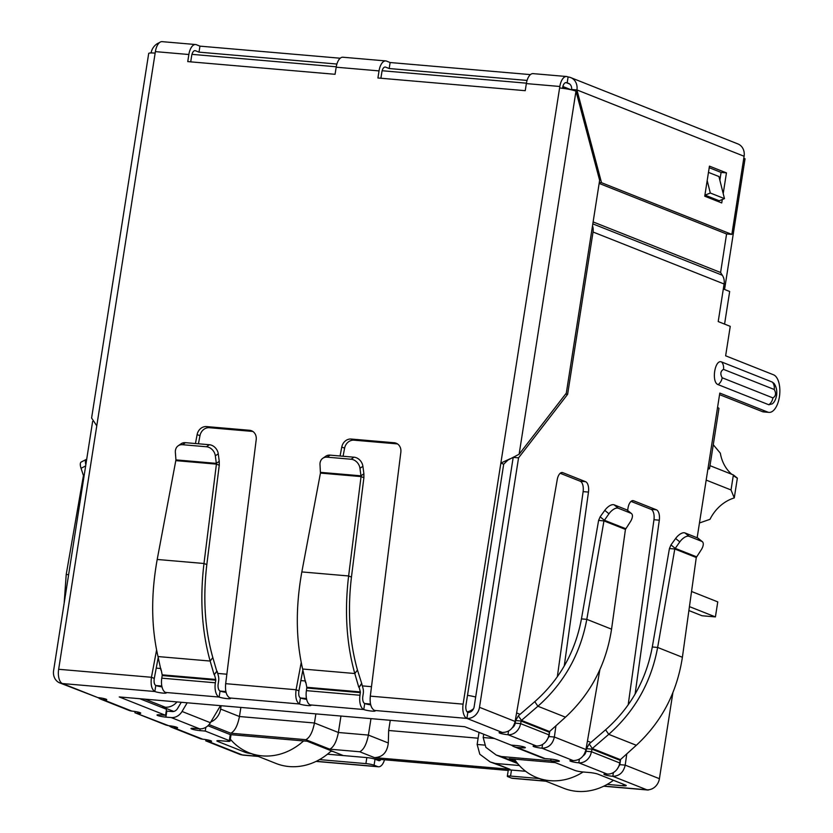<?xml version="1.0" encoding="UTF-8"?>
<svg xmlns="http://www.w3.org/2000/svg" width="833" height="833" viewBox="0 0 833 833"><rect width="100%" height="100%" fill="white"/><g stroke="black" fill="none" stroke-linecap="round" stroke-linejoin="round"><path stroke-width="1.25" d="M220.485 705.666L210.374 722.711L182.042 711.465L187.186 702.792M166.246 711.038A6.133 0.771 -171.1 0 0 166.829 711.101L172.181 711.559A6.133 5.321 111.6 0 0 177.575 708.508L181.271 702.292M182.042 711.465A12.266 10.642 111.6 0 1 171.244 717.567L165.882 717.109A6.133 0.771 8.9 0 1 156.989 715.037A6.133 0.771 8.9 0 1 160.217 714.86L165.569 715.318L119.244 696.94L464.772 726.72L511.098 745.098L516.46 745.566A6.133 0.771 8.9 0 1 524.644 747.149A6.133 0.771 8.9 0 1 525.352 747.638A6.133 0.771 8.9 0 1 522.124 747.815L516.772 747.347A12.266 10.642 111.6 0 1 514.128 746.732A12.266 10.642 111.6 0 1 511.493 745.139M205.834 727.303L205.241 731.062L199.889 730.603A6.133 0.771 8.9 0 1 190.996 728.521A6.133 0.771 8.9 0 1 194.214 728.354L199.576 728.813A12.266 10.642 -68.4 0 0 210.374 722.711M207.927 725.741L230.272 734.602L229.325 740.62L205.241 731.062M251.358 753.678A6.133 0.771 8.9 0 1 245.214 752.324L217.58 741.36A6.133 0.771 8.9 0 1 216.882 740.881A6.133 0.771 8.9 0 1 220.11 740.704L226.805 741.276A6.133 0.771 -171.1 0 0 230.033 741.099L230.97 735.091A6.133 0.771 -171.1 0 0 230.272 734.602M230.033 741.099A6.133 0.771 -171.1 0 0 229.325 740.62M230.2 739.985L231.459 740.485M327.463 754.198L366.843 757.593L365.895 763.611L319.476 759.602M384.513 759.8A12.266 5.904 -85.1 0 1 378.463 766.797A12.266 5.904 -85.1 0 1 377.63 766.599L374.09 765.194L375.027 759.186A6.133 0.771 -171.1 0 0 366.843 757.593M374.09 765.194A6.133 0.771 -171.1 0 0 365.895 763.611M380.952 759.488A6.133 2.947 -85.1 0 1 378.984 760.685A6.133 2.947 -85.1 0 1 378.567 760.581L375.027 759.186M166.09 725.095L168.693 725.71A6.133 0.771 8.9 0 1 176.888 727.292A6.133 0.771 8.9 0 1 177.585 727.782A6.133 0.771 8.9 0 1 174.357 727.959A12.266 10.642 111.6 0 1 171.723 727.334L200.055 738.579A12.266 10.642 -68.4 0 0 202.7 739.204A6.133 0.771 8.9 0 1 210.884 740.787A6.133 0.771 8.9 0 1 211.592 741.276A6.133 0.771 8.9 0 1 208.365 741.453L242.361 754.937A12.266 5.904 94.9 0 0 243.194 755.135L258.324 756.437M539.211 778.543L510.535 776.075A6.133 0.771 -171.1 0 0 507.307 776.252A6.133 0.771 -171.1 0 0 508.015 776.731L511.556 778.137A12.266 5.904 94.9 0 0 512.389 778.334L545.99 781.229M603.915 786.102L646.825 789.799A12.266 5.904 94.9 0 0 647.647 789.996A12.266 5.904 94.9 0 0 649.209 789.705M510.535 776.075L511.483 770.056A6.133 0.771 -171.1 0 0 508.255 770.233L507.307 776.252M511.483 770.056L525.654 771.285M551.04 759.113L550.769 760.841L574.853 770.4A6.133 0.771 -171.1 0 0 583.048 771.983L589.743 772.555A6.133 0.771 8.9 0 1 597.927 774.149L625.562 785.102A6.133 0.771 8.9 0 1 626.26 785.592A6.133 0.771 8.9 0 1 623.032 785.769L607.153 784.394M139.809 698.71L166.517 709.31L165.569 715.318M514.128 746.732L542.46 757.968A12.266 10.642 -68.4 0 0 545.105 758.592L550.457 759.05A6.133 0.771 8.9 0 1 558.651 760.644A6.133 0.771 8.9 0 1 559.349 761.123A6.133 0.771 8.9 0 1 556.132 761.3L550.769 760.841M613.411 772.555L612.817 776.304A6.133 0.771 8.9 0 1 603.925 774.232A6.133 0.771 8.9 0 1 607.153 774.055A12.266 10.642 -68.4 0 0 619.752 762.955L591.409 751.72A12.266 10.642 111.6 0 1 578.82 762.82A6.133 0.771 8.9 0 1 569.928 760.748A6.133 0.771 8.9 0 1 573.146 760.571C579.83 760.446 584.1 756.77 585.953 749.554L599.875 669.638M542.575 744.452L541.981 748.201A6.133 0.771 8.9 0 1 533.089 746.129A6.133 0.771 8.9 0 1 536.317 745.952A12.266 10.642 -68.4 0 0 548.916 734.852L520.573 723.617A12.266 10.642 111.6 0 1 507.984 734.716A6.133 0.771 8.9 0 1 499.092 732.644A6.133 0.771 8.9 0 1 502.309 732.467C508.994 732.342 513.263 728.667 515.117 721.451L557.225 479.693A9.194 4.425 -85.1 0 1 562.213 472.519A9.194 4.425 -85.1 0 1 562.837 472.675L585.589 481.703A9.194 4.425 -85.1 0 1 588.473 492.084L564.264 665.963M340.083 455.995L341.769 447.05A9.194 7.986 111.6 0 1 351.162 439.043L394.176 442.75A9.194 7.986 111.6 0 1 396.164 443.218A9.194 7.986 111.6 0 1 400.85 452.142L370.31 696.138C369.633 703.583 371.029 708.352 374.486 710.445A6.133 0.771 8.9 0 1 375.183 710.934A6.133 0.771 8.9 0 1 370.529 710.955A6.133 0.771 8.9 0 1 363.771 709.529A12.266 5.904 -85.1 0 1 359.991 695.253L360.366 691.911L359.117 687.204L361.793 683.747L363.042 688.454A7.112 3.415 -85.1 0 1 363.23 693.764L362.824 696.378A6.133 2.947 94.9 0 0 364.708 703.51A6.133 0.771 -171.1 0 0 370.706 704.843M305.815 682.237L306.804 687.298L306.419 690.64A12.266 5.904 94.9 0 0 310.199 704.905A6.133 0.771 8.9 0 1 310.907 705.395A6.133 0.771 8.9 0 1 306.242 705.416A6.133 0.771 8.9 0 1 299.484 703.979C296.288 701.917 295.153 697.169 296.09 689.745L301.223 662.495M195.443 443.531L197.129 434.587A9.194 7.986 111.6 0 1 206.522 426.579L249.536 430.286A9.194 7.986 111.6 0 1 251.524 430.755A9.194 7.986 111.6 0 1 256.21 439.678L225.67 683.674C224.993 691.119 226.389 695.888 229.846 697.981A6.133 0.771 8.9 0 1 230.543 698.47A6.133 0.771 8.9 0 1 225.889 698.491A6.133 0.771 8.9 0 1 219.131 697.054A12.266 5.904 -85.1 0 1 215.351 682.789L161.779 678.166A12.266 5.904 94.9 0 0 165.559 692.442A6.133 0.771 8.9 0 1 166.267 692.931A6.133 0.771 8.9 0 1 161.602 692.952A6.133 0.771 8.9 0 1 154.844 691.515L155.792 685.507C154.251 684.476 153.751 682.112 154.282 678.406L151.45 677.281L156.583 650.032M91.609 418.031L96.774 425.83L58.654 669.284A12.266 5.904 94.9 0 0 62.433 683.549A12.266 10.642 111.6 0 1 59.799 682.935L97.857 697.606A6.133 0.771 8.9 0 1 106.051 699.189A6.133 0.771 8.9 0 1 106.749 699.678A6.133 0.771 8.9 0 1 103.521 699.855A12.266 10.642 111.6 0 1 100.887 699.231A12.266 10.642 111.6 0 1 98.252 697.638M100.887 699.231L129.219 710.476A12.266 10.642 -68.4 0 0 131.864 711.101A6.133 0.771 8.9 0 1 140.048 712.684A6.133 0.771 8.9 0 1 140.756 713.173A6.133 0.771 8.9 0 1 137.528 713.34L137.737 712.017M171.723 727.334A12.266 10.642 111.6 0 1 169.089 725.751M64.172 603.154L66.213 574.478L83.362 476.028L84.071 476.091M84.258 474.862L83.362 476.028M83.362 475.32L81.051 468.292A9.194 3.259 -117 0 1 81.207 462.023L86.309 459.42A9.194 3.259 -117 0 1 86.694 459.306M85.851 464.668A9.194 3.259 -117 0 1 86.309 459.42M162.185 675.563L162.164 674.834L215.726 679.447L215.757 680.176L162.185 675.563L161.779 678.166M161.175 669.774L162.164 674.834M215.757 680.176L215.351 682.789M165.559 692.442L219.131 697.054L220.068 691.046A6.133 2.947 -85.1 0 1 218.184 683.914L218.59 681.3A7.112 3.415 -85.1 0 0 218.402 675.99L217.153 671.283L214.123 674.709L216.788 671.252L212.821 657.591C204.856 629.227 202.856 598.24 206.813 564.618L203.981 563.493L216.413 464.127L219.256 465.251L206.813 564.618M215.726 679.447L214.477 674.74M175.805 460.628L175.94 459.889L216.32 463.367L216.413 464.127L175.805 460.628L157.198 559.464C150.908 594.512 151.179 626.874 158.01 656.56L160.915 670.117M214.123 674.709L210.155 661.048C201.825 631.279 199.774 598.76 203.981 563.493L157.198 559.464M215.331 455.849L218.256 453.808L219.246 461.336L216.32 463.367L215.331 455.849A9.194 7.487 -124.8 0 0 206.428 446.759L182.531 444.707A9.194 7.487 -124.8 0 0 178.179 445.801A9.194 7.487 -124.8 0 0 175.367 452.402L175.94 459.889M219.246 461.336L219.256 465.251M218.256 453.808A9.194 7.487 -124.8 0 0 209.343 444.728L185.447 442.667A9.194 7.487 -124.8 0 0 181.105 443.77L178.179 445.801M229.846 697.981L299.484 703.979L300.432 697.971C298.891 696.95 298.391 694.576 298.922 690.869L296.09 689.745L225.67 683.674M397.518 443.937A9.194 7.986 -68.4 0 0 397.018 443.874L353.994 440.168A9.194 7.986 -68.4 0 0 344.602 448.175L343.081 456.255M302.868 669.919L298.922 690.869M252.878 431.473A9.194 7.986 -68.4 0 0 252.378 431.411L209.354 427.704A9.194 7.986 -68.4 0 0 199.962 435.711L198.441 443.791M158.228 657.456L154.282 678.406M97.857 697.606L62.433 683.549L154.844 691.515C151.648 689.453 150.513 684.705 151.45 677.281L58.654 669.284M363.896 477.715L363.886 473.8L360.96 475.83L361.053 476.591L363.896 477.715L351.453 577.092C347.486 610.651 349.496 641.639 357.461 670.065L361.793 683.747M361.428 683.716L359.117 687.204M305.555 682.581L302.65 669.024L354.796 673.522C346.466 643.742 344.414 611.224 348.621 575.967L301.838 571.927C295.548 606.976 295.819 639.348 302.65 669.024M358.763 687.173L354.796 673.522L357.461 670.065M301.838 571.927L320.445 473.092L361.053 476.591L348.621 575.967L351.453 577.092M320.445 473.092L320.007 464.866A9.194 7.487 55.2 0 1 322.819 458.265A9.194 7.487 55.2 0 1 327.171 457.171L351.068 459.233A9.194 7.487 55.2 0 1 359.971 468.313L360.96 475.83L320.58 472.353M359.971 468.313L362.896 466.282L363.886 473.8M362.896 466.282A9.194 7.487 -124.8 0 0 353.983 457.192L351.068 459.233M327.171 457.171L330.087 455.141L353.983 457.192M330.087 455.141A9.194 7.487 -124.8 0 0 325.745 456.234L322.819 458.265M512.295 727.792A6.133 5.321 -68.4 0 0 515.221 723.148L520.573 723.617L521.468 720.399L537.899 706.238L565.482 717.182L549.551 731.541L548.916 734.852M515.221 723.148L515.669 720.555L521.031 721.024L549.28 732.228M515.669 720.555L518.345 715.818L521.468 720.399L549.551 731.541M565.482 717.182C590.795 693.764 606.153 664.422 611.557 629.165L586.807 619.346L603.956 520.896L598.604 520.427L581.455 618.888C575.249 652.02 559.693 679.613 534.786 701.657L518.345 715.818M581.455 618.888L586.807 619.346C580.33 654.134 564.024 683.102 537.899 706.238L534.786 701.657M625.437 529.413L603.956 520.896L608.954 513.784A9.194 4.404 -50.8 0 1 618.294 508.234L630.935 513.253A9.194 4.404 -50.8 0 1 631.508 513.586A9.194 4.404 -50.8 0 1 630.092 522.176L625.437 529.413L611.557 629.165M598.604 520.427L600.135 516.814L604.3 520.219L625.666 528.684M618.294 508.234L614.119 504.829A9.194 4.404 129.2 0 0 604.789 510.379L600.135 516.814M631.508 513.586L627.343 510.181A9.194 4.404 129.2 0 0 626.76 509.848L630.935 513.253M614.119 504.829L626.76 509.848M583.131 755.895A6.133 5.321 -68.4 0 0 586.057 751.251L591.409 751.72L592.305 748.503L608.746 734.342L636.318 745.285L620.387 759.644L619.752 762.955M586.057 751.251L586.505 748.669L591.867 749.127L620.116 760.331M586.505 748.669L589.181 743.931L592.305 748.503L620.387 759.644M636.318 745.285C661.631 721.867 676.99 692.525 682.394 657.268L657.643 647.449L674.792 548.999L669.44 548.541L652.291 646.991C646.085 680.124 630.529 707.717 605.622 729.77L589.181 743.931M652.291 646.991L657.643 647.449C651.167 682.237 634.861 711.205 608.746 734.342L605.622 729.77M696.273 557.516L674.792 548.999L679.801 541.887A9.194 4.404 -50.8 0 1 689.13 536.337L701.771 541.356A9.194 4.404 -50.8 0 1 702.344 541.689A9.194 4.404 -50.8 0 1 700.938 550.28L696.273 557.516L682.394 657.268M669.44 548.541L670.971 544.917L675.136 548.322L696.503 556.798M689.13 536.337L684.955 532.933A9.194 4.404 129.2 0 0 675.625 538.482L670.971 544.917M702.344 541.689L698.179 538.285A9.194 4.404 129.2 0 0 697.596 537.951L701.771 541.356M684.955 532.933L697.596 537.951M370.31 696.138L463.106 704.145A12.266 5.904 94.9 0 0 466.897 718.41A12.266 10.642 -68.4 0 0 479.496 707.311L518.553 457.848L513.336 457.39M513.19 457.463L474.133 706.853A6.133 5.321 111.6 0 1 467.834 712.402A6.133 2.947 -85.1 0 1 465.949 705.259L503.694 464.21L507.974 460.045L519.126 454.235L566.305 393.145L599.635 180.344L575.978 91.151A12.266 1.541 -171.1 0 0 559.599 87.986L559.838 86.476A12.266 5.904 -85.1 0 1 566.555 76.511A12.266 5.904 -85.1 0 1 567.388 76.709L568.096 76.99A12.266 10.642 111.6 0 1 570.73 77.604A12.266 10.642 111.6 0 1 576.925 89.933L601.52 182.698L731.863 234.406L744.098 156.26A12.266 10.642 111.6 0 0 737.913 143.932L570.73 77.604M300.432 697.971A6.133 0.771 -171.1 0 0 306.627 699.335M220.068 691.046A6.133 0.771 -171.1 0 0 226.066 692.379M155.792 685.507A6.133 0.771 -171.1 0 0 161.987 686.871M257.918 756.281L242.361 754.937A12.266 10.642 111.6 0 1 239.727 754.323L205.689 740.818L208.365 741.453L208.573 740.12M190.715 61.85L191.694 55.634A6.133 2.947 -85.1 0 1 195.057 50.646A6.133 2.947 -85.1 0 1 195.463 50.74L199.004 52.146L199.951 46.138L340.239 58.227M380.889 78.24L381.868 72.023A6.133 2.947 -85.1 0 1 385.231 67.036A6.133 2.947 -85.1 0 1 385.637 67.14L389.188 68.535L390.125 62.527L530.413 74.616M562.556 88.298L562.671 87.6A6.133 2.947 -85.1 0 1 566.024 82.623A6.133 2.947 -85.1 0 1 566.44 82.717L567.148 82.998L568.096 76.99M503.694 464.21L500.862 463.086L510.015 458.816M566.555 76.511L533.068 73.627A12.266 5.904 94.9 0 0 526.352 83.592L525.238 90.682L377.922 77.99L379.036 70.899A12.266 5.904 -85.1 0 1 385.752 60.924L342.894 57.227A12.266 5.904 94.9 0 0 336.178 67.202L335.064 74.293L187.748 61.6L188.862 54.509L155.375 51.625L155.146 53.125A12.266 1.541 -171.1 0 0 148.691 53.479L91.599 418.031M168.693 725.71L134.852 712.704M546.104 741.328L549.02 736.559L554.372 737.018C552.664 744.296 548.53 748.013 541.981 748.201L573.146 760.571M616.941 769.432L619.856 764.663L625.208 765.131C623.5 772.399 619.377 776.127 612.817 776.304L646.825 789.799A12.266 10.642 -68.4 0 0 659.413 778.699L672.897 692.619M463.106 704.145L559.599 87.986M467.834 712.402L466.897 718.41L502.309 732.467M59.799 682.935A12.266 10.642 111.6 0 1 53.604 670.607L92.63 421.404M588.473 492.084L583.121 491.626L557.339 676.75M549.738 731.374L549.02 736.559M555.934 725.782L554.372 737.018L585.953 749.554M583.121 491.626A9.194 4.425 94.9 0 0 580.237 481.235L560.203 473.29M627.613 510.4L628.061 507.797A9.194 4.425 -85.1 0 1 633.049 500.633A9.194 4.425 -85.1 0 1 633.674 500.779L656.425 509.806A9.194 4.425 -85.1 0 1 659.309 520.188L635.1 694.066M659.309 520.188L653.957 519.73A9.194 4.425 94.9 0 0 651.073 509.338L631.039 501.393M653.957 519.73L628.186 704.853M620.575 759.477L619.856 764.663M626.78 753.886L625.208 765.131L659.413 778.699M697.148 537.774L708.133 467.615A12.266 1.541 8.9 0 1 709.539 468.583A12.266 1.541 8.9 0 1 707.904 469.083M709.539 468.583L718.952 408.472A12.266 1.541 -171.1 0 0 717.546 407.504L719.806 393.072L767.693 412.075A19.013 9.142 94.9 0 0 768.974 412.377A19.013 9.142 94.9 0 0 779.396 396.924A19.013 9.142 94.9 0 0 773.524 374.798L725.637 355.806L730.249 326.349L718.213 321.569L724.096 284.001L593.044 232.011L567.627 394.311L565.545 394.134M719.556 394.644L762.33 411.606A19.013 9.142 94.9 0 0 763.622 411.919L768.974 412.377M710.101 198.316L710.278 197.213M708.466 172.379L718.941 176.534L724.471 198.629L719.223 200.753L705.051 195.141L710.31 193.017L707.186 180.563M724.471 198.629L710.31 193.017M567.627 394.311L518.553 457.848M718.119 384.638C711.132 382.389 714.839 358.763 721.659 361.991L772.378 382.108L774.055 383.451C776.314 386.731 777.168 390.646 776.637 395.186C775.804 399.413 774.357 402.308 772.295 403.859L768.838 404.765L718.119 384.638A9.507 8.247 -68.4 0 0 722.18 377.776C720.056 373.955 720.493 371.143 723.492 369.363L774.211 389.48C776.335 393.311 775.898 396.112 772.899 397.903L722.18 377.776M592.513 225.774A12.266 10.642 111.6 0 1 593.044 232.011M726.584 233.948L720.597 272.495L593.117 221.922L720.597 272.495L722.284 275.223A12.266 10.642 111.6 0 1 724.096 284.001M188.862 54.509A12.266 5.904 -85.1 0 1 195.578 44.534A12.266 5.904 -85.1 0 1 196.411 44.732L199.951 46.138M155.375 51.625A12.266 5.904 -85.1 0 1 162.102 41.65L195.578 44.534M385.752 60.924A12.266 5.904 -85.1 0 1 386.585 61.121L390.125 62.527M527.07 80.426L389.188 68.535M336.896 64.037L199.004 52.146M569.647 83.987L567.148 82.998A6.133 5.321 111.6 0 1 568.47 83.31A6.133 5.321 111.6 0 1 571.563 89.475L576.925 89.933L744.098 156.26M159.374 42.691A12.266 10.642 -68.4 0 0 151.085 52.948M722.273 199.524L721.742 202.94L704.739 196.192L709.445 166.131L726.449 172.879L723.211 193.579M715.391 199.233L715.214 200.347M597.678 168.204L597.209 171.213M599.146 183.416L726.501 233.948L731.863 234.406M719.868 180.23L721.086 172.421L709.206 167.704M716.807 199.795L716.63 200.909M599.291 182.5L601.52 182.698M721.086 172.421L726.449 172.879M706.176 480.1L731.03 489.96L734.269 497.926A39.859 34.59 -68.4 0 0 709.987 519.323L699.46 522.978M526.425 83.175L382.139 70.743M336.251 66.786L191.965 54.353M571.084 89.766L563.691 86.83A15.327 1.926 -171.1 0 0 562.848 86.684M724.564 289.457L745.035 158.78L743.786 158.28M563.441 88.413L563.691 86.83M723.315 288.968L729.677 291.488L724.575 324.099M508.224 770.452L374.236 758.905M177.002 701.917A15.327 13.307 -68.4 0 1 165.194 707.186L162.508 706.957L173.785 711.434M230.325 734.623L307.242 741.255L343.321 755.573M515.898 761.32L509.202 758.665L555.288 762.632M519.355 765.517L495.26 763.445L490.168 761.956L509.994 769.286L374.465 757.614C382.566 757.301 387.178 752.428 388.313 742.984L368.394 735.081L338.385 732.488L314.447 722.992L315.874 713.891M221.13 705.718L220.61 709.05A15.327 13.307 111.6 0 1 210.801 721.982M490.168 761.956L479.818 754.25L477.142 744.452L479.027 732.374M550.78 760.789L501.32 756.531L496.229 755.042L485.868 747.336L483.192 737.538L483.713 734.237M374.465 757.614L359.731 751.762L329.733 749.179L305.784 739.673L230.783 733.217C234.739 731.259 237.624 725.699 239.446 716.526L220.61 709.05M305.784 739.673C309.741 737.726 312.625 732.165 314.447 722.992L239.446 716.526L240.872 707.425M329.733 749.179C333.679 747.222 336.574 741.662 338.385 732.488L340.968 716.047M359.731 751.762C363.677 749.804 366.572 744.244 368.394 735.081L370.966 718.64M478.111 738.205L388.667 730.489L388.313 742.984M390.271 720.295L388.667 730.489M713.277 444.728L720.347 453.194A39.859 34.59 -68.4 0 0 731.738 474.279M734.237 476.226A39.859 34.59 -68.4 0 0 737.361 478.152L734.269 497.926M737.361 478.152L733.384 474.935L709.997 465.657M733.384 474.935L731.03 489.96M303.576 740.943A61.33 53.218 111.6 0 1 262.27 755.875A61.33 53.218 111.6 0 1 249.067 752.772L275.983 763.455A61.33 53.218 -68.4 0 0 289.197 766.558A61.33 53.218 -68.4 0 0 331.357 750.825M249.067 752.772A61.33 53.218 111.6 0 1 230.325 739.183M583.1 771.983A61.33 53.218 111.6 0 1 549.947 780.667A61.33 53.218 111.6 0 1 536.744 777.564A61.33 53.218 111.6 0 1 514.357 759.102M536.744 777.564L563.66 788.247A61.33 53.218 -68.4 0 0 576.863 791.35A61.33 53.218 -68.4 0 0 613.442 780.302M689.443 606.611L715.412 616.909L702.021 615.754L688.891 610.547M715.412 616.909L717.765 601.884L691.546 591.482M199.576 728.813L171.244 717.567M200.159 728.844L199.889 730.603M217.694 740.631L217.58 741.36M245.402 751.127L245.214 752.324M316.248 761.31L377.63 766.599M330.888 751.262L332.908 751.439M511.556 778.137L545.584 781.073M623.282 784.197L623.032 785.769M165.882 717.109L166.829 711.101M522.333 746.483L522.124 747.815M516.772 747.347L545.105 758.592M556.34 759.977L556.132 761.3M607.153 774.055L578.82 762.82L579.393 759.144M536.317 745.952L507.984 734.716L508.557 731.03M374.486 710.445L466.897 718.41M364.708 703.51L363.771 709.529L310.199 704.905M103.729 698.523L103.521 699.855L131.864 711.101M174.566 726.626L174.357 727.959L202.7 739.204M68.629 574.687L66.213 574.478M81.051 468.292L85.653 465.939M158.01 656.56L210.155 661.048L212.821 657.591M182.531 444.707L185.447 442.667M206.428 446.759L209.343 444.728M344.602 448.175L341.769 447.05M353.994 440.168L351.162 439.043M397.018 443.874L394.176 442.75M252.378 431.411L249.536 430.286M209.354 427.704L206.522 426.579M199.962 435.711L197.129 434.587M359.991 695.253L306.419 690.64M306.825 688.027L360.397 692.639M306.804 687.298L360.366 691.911M608.954 513.784L604.789 510.379M679.801 541.887L675.625 538.482M519.126 454.235L575.978 91.151M155.146 53.125L96.774 425.83M515.117 721.451L479.496 707.311M585.589 481.703L580.237 481.235M632.414 500.664L633.674 500.779M651.073 509.338L656.425 509.806M708.133 467.615L717.546 407.504M767.693 412.075L762.33 411.606M561.577 472.561L562.837 472.675M768.838 404.765A9.507 8.247 -68.4 0 0 772.899 397.903M774.211 389.48A9.507 8.247 -68.4 0 0 772.378 382.108M721.659 361.991A9.507 8.247 111.6 0 1 723.492 369.363M722.284 275.223L592.815 223.858M559.838 86.476L526.352 83.592M379.036 70.899L336.178 67.202M384.804 67.067L385.637 67.14M565.597 82.644L566.44 82.717M194.63 50.667L195.463 50.74M156.219 668.128L160.884 668.535M217.715 673.428L226.857 674.22M300.859 680.592L305.524 680.998M362.355 685.892L371.497 686.684M467.5 695.326A15.327 1.926 8.9 0 1 475.674 697.023M155.844 685.528L161.821 686.038M220.131 691.067L225.878 691.567M300.484 697.992L306.461 698.512M364.771 703.531L370.518 704.031M473.592 708.664A15.327 13.307 111.6 0 1 467.094 711.861M516.595 712.944L520.084 714.318M587.432 741.047L590.92 742.432M495.26 763.445L509.994 769.286M230.783 733.217L209.031 724.585M165.194 707.186L144.942 699.158M501.32 756.531L516.991 762.747M484.504 745.087L477.142 744.452M494.49 738.507L483.192 737.538M378.463 766.797L316.019 761.414M647.647 789.996L603.696 786.206M166.09 725.106L134.852 712.715M230.241 739.766L231.137 740.131M496.229 755.042L517.626 763.538"/></g></svg>
